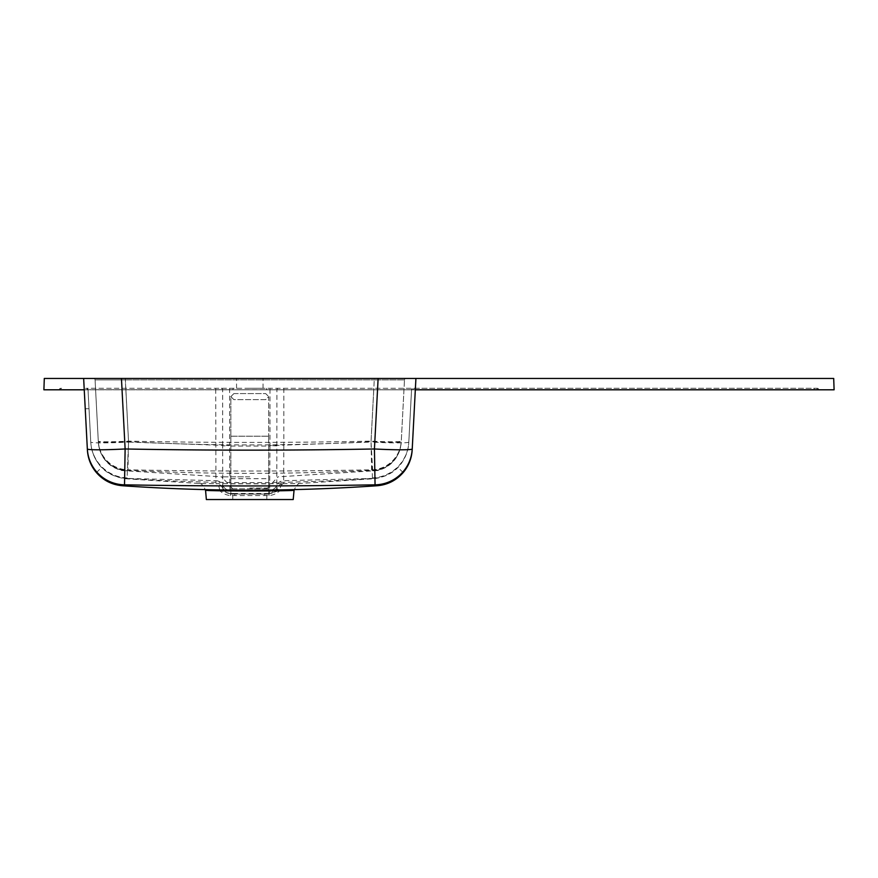 <?xml version="1.0" encoding="UTF-8"?>
<svg xmlns="http://www.w3.org/2000/svg" width="878" height="878" viewBox="0 0 878 878"><rect width="100%" height="100%" fill="white"/><g stroke="black" fill="none" stroke-linecap="round" stroke-linejoin="round"><path stroke-width="0.66" stroke-dasharray="4.39 3.29" d="M301.011 483.427C298.63 482.823 296.303 485.128 294.02 490.308L279.95 490.561C276.91 493.502 273.245 495.17 268.964 495.587L230.607 495.587C226.326 495.17 222.661 493.502 219.621 490.561L205.551 490.308C203.268 485.128 200.941 482.823 198.56 483.427L216.043 483.668L215.911 480.694L126.454 478.4C208.679 483.997 290.892 483.997 373.117 478.4L283.66 480.694L283.528 483.668L301 483.427L373.666 478.762C392.148 476.304 403.65 466.031 408.171 447.945L408.764 442.995M293.208 499.549L206.363 499.549M219.621 490.561L219.643 490.495A7.573 3.951 -89.1 0 0 216.043 483.668L283.528 483.668A7.573 3.951 89.1 0 0 279.906 490.462L279.95 490.561M264.596 495.554L265.112 493.48L269.656 493.513L229.926 493.48L219.643 490.495L222.825 488.585A7.573 7.562 180 0 0 216.043 483.668M127.101 477.895A37.842 37.831 -3 0 1 90.763 442.073A37.842 1.975 177 0 0 128.55 442.073L127.101 477.895L126.454 478.4C116.873 477.753 108.631 474.054 101.749 467.305C95.065 460.434 91.411 452.192 90.785 442.6L88.019 389.722L90.785 442.6M373.117 478.4L372.459 477.895A37.842 37.831 -177 0 0 408.808 442.073L408.775 442.6C408.171 452.17 404.517 460.401 397.822 467.305C390.962 474.043 382.731 477.742 373.117 478.4M268.964 495.587A2.272 0.691 -88.8 0 1 269.656 493.513L269.963 446.079L229.597 446.079L229.926 493.48A7.573 7.562 175.2 0 1 222.825 488.585L222.76 485.435A7.573 7.507 180 0 0 215.911 480.694L215.725 389.722L88.019 389.722A1.515 1.515 0 0 0 88.009 389.602L86.505 388.296L413.066 388.296A1.515 1.515 0 0 0 411.552 389.722L408.808 442.073A37.842 1.975 -177 0 0 408.808 442.073A37.842 1.975 -177 0 1 371.021 442.073L373.765 389.722L215.725 389.722L215.725 388.296M96.426 472.594L101.749 467.305M403.145 472.594L397.822 467.305M414.734 401.158L415.327 389.799L411.562 389.602A1.515 1.515 0 0 0 411.552 389.722L373.765 389.722L373.765 388.296M408.775 442.6L411.552 389.722M85.232 408.731L89.018 408.731M413.812 388.296L413.812 389.722L411.562 389.602L413.066 388.296L814.213 388.296L814.224 389.799L818.757 389.799L84.244 389.799L84.837 401.158M834.1 389.799L833.705 378.451L44.295 378.451L43.9 389.799L834.1 389.799M249.78 378.451L263.027 378.451L249.78 378.451M374.258 378.451L125.313 378.451L378.122 378.451L374.258 378.451L374.258 379.889L404.484 379.889L374.258 379.889L374.258 378.451M93.573 378.451L125.313 378.451L93.573 378.451A1.515 1.515 0 0 1 95.076 379.889L125.313 379.889L95.076 379.889L98.347 442.205L95.076 379.889A1.515 1.515 0 0 0 93.573 378.451A1.515 1.515 0 0 1 95.076 379.889L98.292 441.129A30.269 1.58 -3 0 0 128.484 441.14A30.269 1.58 -3 0 0 128.528 441.129C209.359 442.83 290.201 442.83 371.043 441.129A30.269 1.58 3 0 0 401.279 441.129L404.484 379.889L401.279 441.129A30.269 30.269 3 0 1 371.603 469.818C290.388 471.442 209.183 471.442 127.968 469.818L128.528 441.129L125.313 379.889L374.258 379.889L125.313 379.889L125.313 378.451L128.55 441.678A30.269 1.58 -3 0 1 98.325 441.678A30.269 30.258 177 0 0 127.398 470.334C208.986 474.35 290.585 474.35 372.173 470.334L371.603 469.818L371.043 441.129L374.258 379.889L371.021 441.678L372.689 470.849A30.269 30.269 -177 0 0 401.224 442.205L401.224 442.205A30.269 30.269 -177 0 1 372.678 470.838M249.78 388.296L263.027 388.296L249.78 388.296M372.459 477.895L371.021 442.073L283.846 445.124L283.66 480.694A7.573 7.507 180 0 0 276.811 485.435L276.746 488.585L279.906 490.462L269.656 493.513L270.995 493.359L276.746 488.541M232.725 389.799L814.213 389.722L817.418 389.689L814.213 389.722L814.213 388.296L817.242 388.296L86.505 388.296A1.515 1.515 0 0 1 88.019 389.722M817.242 388.296A1.515 1.515 0 0 1 818.746 389.722L817.418 389.689L818.746 389.722A1.515 1.515 0 0 0 817.242 388.296M84.244 389.799L63.776 389.799L63.787 388.296L63.787 389.722L232.725 389.722L233.328 388.296M59.254 389.722A1.515 1.515 0 0 1 60.758 388.296A1.515 1.515 0 0 0 59.254 389.722L63.776 389.799L59.254 389.722M278.293 388.296A1.515 1.383 90 0 0 276.91 389.777L276.811 485.435A7.573 7.496 -177.5 0 1 269.776 490.154M283.528 483.668A7.573 7.562 180 0 0 276.746 488.585A7.573 7.562 -175.2 0 1 269.656 493.513L265.496 493.48M229.795 490.154A7.573 7.496 177.5 0 1 222.76 485.435L222.661 445.355L128.55 442.073L125.806 388.296M229.915 493.513L234.448 493.48L229.926 493.48A2.272 0.691 -91.2 0 1 230.607 495.587M222.825 488.541L228.565 493.359M415.327 389.799L814.224 389.799M266.232 388.296L266.846 389.799M221.278 388.296A1.515 1.383 90 0 1 222.661 389.777L222.661 445.355L229.597 445.596L222.661 445.881M63.776 389.799L85.759 389.722L85.759 388.296M234.975 495.554L234.492 493.48M405.998 378.451A1.515 1.515 0 0 0 404.484 379.889A1.515 1.515 0 0 1 405.998 378.451A1.515 1.515 0 0 0 404.484 379.889L401.224 442.205M372.173 470.334A30.269 30.258 3 0 0 401.246 441.678A30.269 1.58 3 0 1 401.246 441.689A30.269 1.58 3 0 1 371.021 441.678C290.19 445.98 209.37 445.98 128.55 441.678L127.398 470.334M233.888 393.585L265.683 393.585L268.701 396.615L265.683 393.585L233.888 393.585L230.859 396.615L233.888 399.644L265.683 399.644L268.701 396.615L268.701 436.223L268.701 396.615L265.683 399.644L233.888 399.644L230.859 396.615L230.859 488.805L268.701 488.805L268.701 494.094L268.701 436.201L268.701 488.805L230.859 488.805L230.859 494.094L230.859 396.615L233.888 393.585M98.347 442.205L98.292 441.129A30.269 30.269 177 0 0 127.968 469.818L126.882 470.838A30.269 30.269 177 0 1 98.347 442.205A30.269 30.269 177 0 0 126.882 470.849M249.78 476.842L221.399 476.842L249.78 476.842M249.78 488.047L266.813 488.047L249.78 488.047M230.859 494.094L268.701 494.094L230.859 494.094M249.78 494.094L266.813 494.094L249.78 494.094M249.78 499.549L266.813 499.549L249.78 499.549M230.859 478.697L268.701 478.697M230.859 483.8L268.701 483.8M230.859 436.201L268.701 436.201L230.859 436.223M283.846 388.296L283.846 445.124L269.974 445.596L269.974 388.296M816.353 388.296A1.515 1.076 -90 0 1 817.418 389.689A1.515 1.076 90 0 0 816.353 388.296M61.647 388.296A1.515 1.076 -90 0 0 60.582 389.689A1.515 1.076 90 0 1 61.647 388.296M276.811 485.336A7.573 7.485 -179.6 0 1 269.776 490.067L229.795 490.067A7.573 7.485 179.6 0 1 222.76 485.336M276.91 445.881L269.974 445.596M229.597 388.296L229.597 445.596M198.56 483.427L125.905 478.762C107.423 476.304 95.921 466.031 91.4 447.945L90.807 442.995M236.544 388.296L236.544 378.451M269.645 493.48L270.995 493.359M98.369 442.6L99.477 449.295C103.088 460.489 110.584 467.579 121.965 470.553L221.399 476.842M401.202 442.6L400.094 449.295C396.472 460.489 388.976 467.579 377.606 470.553L278.161 476.842M232.758 488.805L221.552 476.842M266.813 488.805L278.019 476.842M263.027 388.296L263.027 378.451M232.758 499.549L232.758 494.094M266.813 499.549L266.813 494.094"/><path stroke-width="1.32" d="M294.02 490.308C286.316 491.208 213.255 491.208 205.551 490.308L206.363 499.549L293.208 499.549L294.108 489.628M84.837 401.158L84.244 389.799L43.9 389.799L44.295 378.451L83.651 378.451L87.394 449.975C87.91 458.503 90.917 466.042 96.426 472.594C103.472 480.606 112.34 484.996 123.041 485.786C207.504 491.603 292.001 491.603 376.53 485.786C387.165 485.029 396.044 480.628 403.145 472.594C408.643 466.053 411.65 458.514 412.177 449.975L415.92 378.451L412.177 449.975M414.734 401.158L415.327 389.799L834.1 389.799L833.705 378.451L83.651 378.451L87.394 449.975M123.041 485.786L124.511 484.832C208.02 486.313 291.54 486.313 375.06 484.832L376.53 485.786M378.122 378.451L374.434 448.976C291.331 450.535 208.229 450.535 125.126 448.976L121.449 378.451M125.082 448.976A37.842 1.975 177 0 1 87.339 448.976A37.842 37.842 177 0 0 124.511 484.832L125.126 448.976A37.842 1.975 177 0 1 125.082 448.976M412.232 448.976A37.842 1.975 -177 0 1 374.478 448.976A37.842 1.975 -177 0 1 374.434 448.976L375.06 484.832A37.842 37.842 3 0 0 412.232 448.976M814.224 389.799L415.327 389.799M84.244 389.799L63.776 389.799M205.551 490.308L205.463 489.628"/></g></svg>
